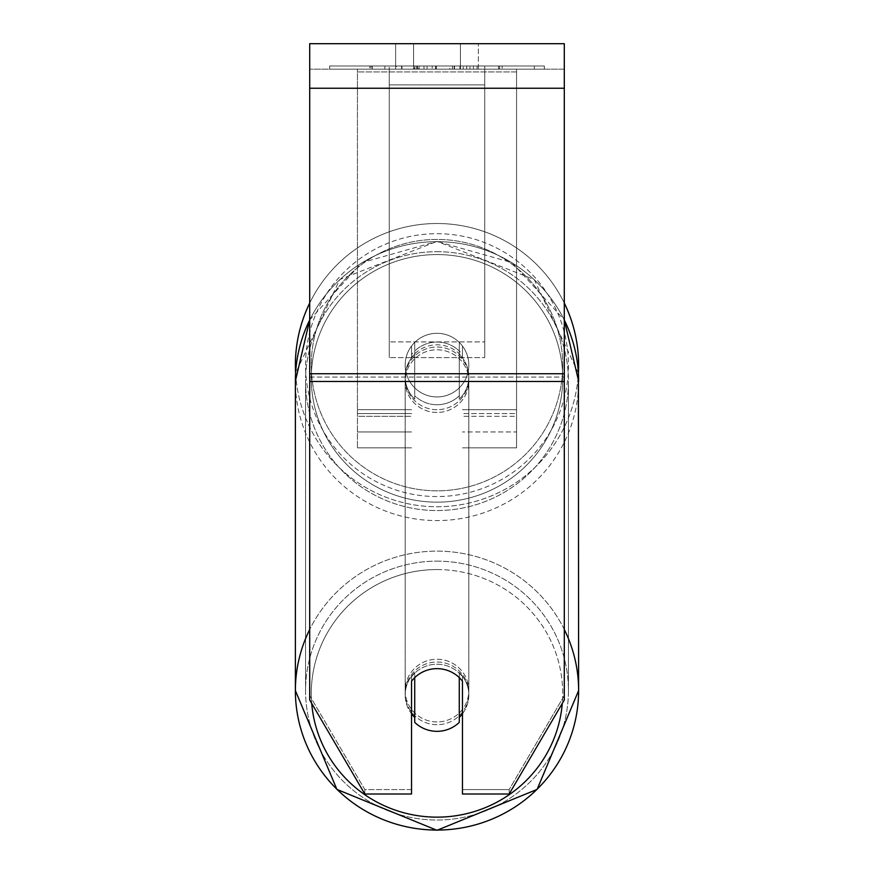 <?xml version="1.0" encoding="UTF-8"?>
<svg xmlns="http://www.w3.org/2000/svg" width="874" height="874" viewBox="0 0 874 874"><rect width="100%" height="100%" fill="white"/><g stroke="black" fill="none" stroke-linecap="round" stroke-linejoin="round"><path stroke-width="0.66" stroke-dasharray="4.37 3.28" d="M462.455 354.582L462.455 346.028A31.825 31.825 0 0 0 411.545 346.028L411.545 357.346A31.825 31.344 180 0 1 462.455 357.346L462.455 346.028A31.825 31.825 0 0 0 411.545 346.028L411.545 354.582A31.825 31.344 180 0 1 462.455 354.582L462.455 346.028A31.825 31.825 0 0 0 411.545 346.028L411.545 357.346A31.825 31.344 0 0 1 462.455 357.346L462.455 346.028A31.825 31.825 0 0 0 411.545 346.028L411.545 354.582A31.825 31.344 0 0 1 462.455 354.582M357.444 416.308L357.444 69.155L357.444 447.87L357.444 69.155L357.444 416.308L411.545 416.308L357.444 416.308M516.556 413.544L516.556 69.155L516.556 447.87L516.556 69.155L357.444 69.155L516.556 69.155L357.444 69.155L516.556 69.155L516.556 416.308L462.455 416.308L516.556 416.308L516.556 71.919L357.444 71.919L516.556 71.919L516.556 69.155L357.444 69.155L516.556 69.155L516.556 409.677L462.455 409.677L516.556 409.677L462.455 409.677L516.556 409.677L516.556 431.953L462.455 431.953L516.556 431.953L516.556 413.544L462.455 413.544L516.556 413.544M437 724.699A31.825 31.344 0 0 1 405.175 693.355A31.825 31.344 0 0 1 437 662.011A31.825 31.344 0 0 1 468.825 693.355A31.825 31.344 0 0 1 437 724.699A31.825 31.344 180 0 1 405.175 693.355A31.825 31.344 180 0 1 437 662.011A31.825 31.344 180 0 1 468.825 693.355A31.825 31.344 180 0 1 437 724.699M462.455 713.818A31.825 31.344 0 0 0 468.825 695.016L468.825 693.355L468.825 695.016A31.825 31.344 180 0 1 459.276 717.39L459.276 672.63A31.825 31.344 180 0 1 468.825 695.016A31.825 31.344 0 0 0 459.276 672.63L459.276 722.372A31.825 31.344 180 0 1 414.724 722.372L414.724 672.63A31.825 31.344 0 0 0 405.175 695.016A31.825 31.344 180 0 1 414.724 672.63L414.724 717.39A31.825 31.344 180 0 1 405.175 695.016A31.825 31.344 0 0 0 411.545 713.818M437 404.728A31.825 31.344 0 0 1 414.724 395.769L414.724 399.09A31.825 31.344 0 0 1 414.724 354.32L414.724 351.009A31.825 31.344 0 0 1 459.276 351.009L459.276 354.32A31.825 31.344 0 0 1 459.276 399.09L459.276 395.769A31.825 31.344 0 0 1 437 404.728A31.825 31.344 180 0 1 414.724 395.769L414.724 351.009A31.825 31.344 180 0 1 459.276 351.009L459.276 395.769A31.825 31.344 180 0 1 437 404.728M437 409.698A31.825 31.344 0 0 1 405.175 378.366A31.825 31.344 0 0 1 437 347.022A31.825 31.344 0 0 1 468.825 378.366A31.825 31.344 0 0 1 437 409.698A31.825 31.344 180 0 1 405.175 378.366A31.825 31.344 180 0 1 437 347.022A31.825 31.344 180 0 1 468.825 378.366A31.825 31.344 180 0 1 437 409.698M459.276 354.32L459.276 399.09A31.825 31.344 180 0 0 468.825 376.705L468.825 378.366L468.825 376.705A31.825 31.344 180 0 0 459.276 354.32L459.276 399.09L459.276 354.32M437 412.462A31.825 31.344 0 0 1 405.175 381.13A31.825 31.344 0 0 1 437 349.786A31.825 31.344 0 0 1 468.825 381.13A31.825 31.344 0 0 1 437 412.462A31.825 31.344 180 0 1 405.175 381.13A31.825 31.344 180 0 1 437 349.786A31.825 31.344 180 0 1 468.825 381.13A31.825 31.344 180 0 1 437 412.462M437 721.935A31.825 31.344 0 0 1 405.175 690.591A31.825 31.344 0 0 1 437 659.247A31.825 31.344 0 0 1 468.825 690.591A31.825 31.344 0 0 1 437 721.935A31.825 31.344 180 0 1 405.175 690.591A31.825 31.344 180 0 1 437 659.247A31.825 31.344 180 0 1 468.825 690.591A31.825 31.344 180 0 1 437 721.935M437 561.152A131.439 129.439 0 0 1 568.439 690.591A131.439 129.439 0 0 1 437 820.031A131.439 129.439 0 0 1 305.561 690.591A131.439 129.439 0 0 1 437 561.152A131.439 129.439 180 0 1 568.439 690.591A131.439 129.439 180 0 1 437 820.031A131.439 129.439 180 0 1 305.561 690.591A131.439 129.439 180 0 1 437 561.152M437 251.69A131.439 129.439 0 0 1 568.439 381.13A131.439 129.439 0 0 1 437 510.558A131.439 129.439 0 0 1 305.561 381.13A131.439 129.439 0 0 1 437 251.69A131.439 129.439 180 0 1 568.439 381.13A131.439 129.439 180 0 1 437 510.558A131.439 129.439 180 0 1 305.561 381.13A131.439 129.439 180 0 1 437 251.69M544.338 65.976L329.662 65.976L544.338 65.976L544.338 69.155L329.662 69.155L544.338 69.155M329.662 65.976L329.662 69.155M413.577 69.155L413.577 43.7L395.627 43.7L478.373 43.7L413.577 43.7L413.577 69.155L395.627 69.155L395.627 43.7L395.627 69.155L478.373 69.155L413.577 69.155L460.423 69.155L413.577 69.155L413.577 43.7L413.577 69.155M564.298 88.252L564.298 699.987L509.171 794.007L462.455 794.007L462.455 789.583L509.171 789.583L509.171 794.007L509.171 789.583L564.298 695.562L564.298 699.987L564.298 377.065L564.298 695.562L509.171 789.583L462.455 789.583L462.455 676.76L462.455 794.007L462.455 676.76A31.825 31.344 0 0 0 411.545 676.76L411.545 789.583L364.829 789.583L309.702 695.562L309.702 699.987L309.702 43.7L309.702 69.155L309.702 43.7L564.298 43.7L564.298 69.155L309.702 69.155L309.702 88.252L309.702 69.155L564.298 69.155L564.298 43.7L564.298 373.744L564.298 88.252L309.702 88.252L309.702 373.744L309.702 88.252L564.298 88.252L309.702 88.252M414.724 717.39L414.724 677.601A31.825 31.344 180 0 1 462.455 681.185L462.455 676.76A31.825 31.344 180 0 0 411.545 676.76L411.545 794.007L364.829 794.007L364.829 789.583L364.829 794.007L309.702 699.987L309.702 377.065L309.702 695.562L364.829 789.583L411.545 789.583L411.545 794.007L411.545 681.185A31.825 31.344 180 0 1 459.276 677.601L459.276 717.39M427.069 69.155L499.622 69.155L427.069 69.155L427.069 65.976L372.324 65.976L372.324 69.155L499.622 69.155L372.215 69.155L499.622 69.155L372.324 69.155L372.324 65.976L463.253 65.976L463.253 69.155L463.253 65.976L499.622 65.976L499.622 69.155L499.622 65.976L372.215 65.976L372.215 69.155L372.215 65.976L499.622 65.976L499.622 69.155L499.622 65.976L477.04 65.976L477.04 69.155L477.04 65.976L499.622 65.976L499.622 69.155L499.622 65.976L372.324 65.976L372.324 69.155L372.324 65.976L499.622 65.976L427.069 65.976M460.423 69.155L478.373 69.155L460.423 69.155L460.423 43.7L460.423 69.155M484.731 69.155L389.269 69.155L534.342 69.155L389.269 69.155L389.269 65.976L389.269 357.641L389.269 69.155L389.269 357.641L389.269 69.155L484.731 69.155L484.731 65.976L484.731 69.155L484.731 65.976L389.269 65.976L484.731 65.976L484.731 69.155L484.731 65.976L534.342 65.976L534.342 69.155L534.342 65.976L389.269 65.976L484.731 65.976L484.731 69.155L484.731 65.976L534.342 65.976L484.731 65.976L484.731 341.92L389.269 341.92L484.731 341.92L484.731 357.641L389.269 357.641L484.731 357.641L484.731 84.876L389.269 84.876L484.731 84.876L484.731 69.155L484.731 357.641L484.731 69.155M473.435 69.155L369.778 69.155L473.435 69.155L473.435 65.976L502.168 65.976L502.168 69.155M309.702 377.065L309.702 381.479L309.702 373.744L309.702 377.065L564.298 377.065L309.702 377.065M411.545 676.76L411.545 681.185L411.545 676.76M414.549 69.155L498.551 69.155L370.991 69.155L414.549 69.155L414.549 65.976L498.551 65.976L370.991 65.976L370.991 69.155L370.991 65.976L384.833 65.976L384.833 69.155M384.833 65.976L414.549 65.976M498.551 65.976L498.551 69.155L459.921 69.155L498.551 69.155L498.551 65.976L459.921 65.976L498.551 65.976L498.551 69.155L498.551 65.976M459.921 65.976L459.921 69.155L459.921 65.976M454.087 65.976L454.087 69.155M413.784 65.976L449.749 65.976L449.749 69.155L413.784 69.155L449.749 69.155L449.749 65.976L413.784 65.976L413.784 69.155M418.701 69.155L435.613 69.155L418.701 69.155L418.701 65.976L401.964 65.976L401.964 69.155L401.964 65.976L435.613 65.976L435.613 69.155L435.613 65.976L418.701 65.976M499.622 65.976L499.622 69.155L499.622 65.976L452.35 65.976L499.622 65.976L499.622 69.155L499.622 65.976M452.35 65.976L452.35 69.155M466.716 65.976L466.716 69.155M372.324 65.976L372.324 69.155L372.324 65.976L423.977 65.976L372.324 65.976M423.977 65.976L423.977 69.155M502.168 65.976L369.778 65.976L369.778 69.155M369.778 65.976L396.326 65.976L396.326 69.155M396.326 65.976L416.887 65.976L416.887 69.155M416.887 65.976L401.964 65.976L401.964 69.155M401.964 65.976L469.983 65.976L469.983 69.155M469.983 65.976L454.524 65.976L454.524 69.155M454.524 65.976L473.435 65.976M417.095 69.155L401.603 69.155L432.215 69.155L417.095 69.155L417.095 65.976L401.603 65.976L432.215 65.976L432.215 69.155L432.215 65.976L417.095 65.976M401.603 65.976L401.603 69.155L401.603 65.976M414.724 399.09A31.825 31.344 180 0 1 414.724 354.32L414.724 399.09M295.379 365.124A141.621 141.621 0 0 0 437 506.745A141.621 141.621 0 0 0 578.621 365.124A141.621 141.621 0 0 0 437 223.504A141.621 141.621 0 0 0 295.379 365.124A141.621 141.621 0 0 1 437 223.504A141.621 141.621 0 0 1 578.621 365.124M309.702 319.906L361.967 262.637L437 241.421L534.222 279.538L578.391 373.176A141.621 141.621 0 0 1 437 506.745A141.621 141.621 0 0 1 295.609 373.176L339.789 279.527L437 241.421L512.033 262.637L564.298 319.906M468.825 365.124A31.825 31.825 0 0 1 437 396.949A31.825 31.825 0 0 1 414.724 342.4A31.825 31.825 0 0 1 459.276 342.4L459.276 387.848A31.825 31.825 0 0 1 405.175 365.124A31.825 31.825 0 0 1 437 333.3A31.825 31.825 0 0 1 459.276 387.848A31.825 31.825 0 0 1 405.175 365.124A31.825 31.825 0 0 1 437 333.3A31.825 31.825 0 0 1 468.825 365.124A31.825 31.825 0 0 1 437 396.949A31.825 31.825 0 0 1 414.724 342.4A31.825 31.825 0 0 1 468.825 365.124A31.825 31.825 0 0 1 459.276 387.848L459.276 342.4A31.825 31.825 0 0 1 437 396.949A31.825 31.825 0 0 1 405.175 365.124A31.825 31.825 0 0 1 437 333.3A31.825 31.825 0 0 1 468.825 365.124A31.825 31.825 0 0 1 437 396.949A31.825 31.825 0 0 1 405.175 365.124A31.825 31.825 0 0 1 437 333.3A31.825 31.825 0 0 1 468.825 365.124M414.724 387.848L414.724 342.4L414.724 387.848M459.276 342.4L459.276 387.848L459.276 342.4M309.702 303.07A141.621 141.621 0 0 1 564.298 303.07A141.621 141.621 0 0 0 309.702 303.07M305.561 365.124A131.439 131.439 0 0 1 437 233.686A131.439 131.439 0 0 1 568.439 365.124A131.439 131.439 0 0 1 437 496.552A131.439 131.439 0 0 1 305.561 365.124A131.439 131.439 0 0 1 437 233.686A131.439 131.439 0 0 1 568.439 365.124A131.439 131.439 0 0 1 437 496.552A131.439 131.439 0 0 1 305.561 365.124M411.545 409.677L357.444 409.677L411.545 409.677M411.545 413.544L357.444 413.544L411.545 413.544M564.298 629.477A141.621 139.469 180 0 0 437 551.123A141.621 139.469 180 0 0 309.702 629.477M311.712 703.406A125.703 123.791 0 0 1 437 569.564A125.703 123.791 0 0 1 562.288 703.406M309.702 320.015A141.621 139.469 0 0 1 437 241.661A141.621 139.469 180 0 1 578.621 381.13A141.621 139.469 0 0 1 437 520.587A141.621 139.469 0 0 1 295.379 381.13A141.621 139.469 180 0 1 437 241.661A141.621 139.469 0 0 1 564.298 320.015M437 254.563A125.703 123.791 180 0 0 311.297 378.366A125.703 123.791 180 0 0 437 502.157A125.703 123.791 180 0 0 562.703 378.366A125.703 123.791 180 0 0 437 254.563A125.703 123.791 0 0 0 311.297 378.366A125.703 123.791 0 0 0 437 502.157A125.703 123.791 0 0 0 562.703 378.366A125.703 123.791 0 0 0 437 254.563M564.298 373.744L309.702 373.744M564.298 381.479L309.702 381.479M414.899 65.976L414.899 69.155M419.061 65.976L419.061 69.155M417.422 65.976L417.422 69.155M417.062 65.976L417.062 69.155M436.344 65.976L436.344 69.155M435.973 65.976L435.973 69.155L435.973 65.976M435.613 65.976L435.613 69.155M416.723 65.976L416.723 69.155M437 830.06A141.621 139.469 0 0 0 578.621 690.591A141.621 139.469 0 0 0 437 551.123A141.621 139.469 0 0 0 295.379 690.591A141.621 139.469 0 0 0 437 830.06M437 569.564A125.703 123.791 180 0 1 562.703 693.355A125.703 123.791 180 0 1 437 817.146A125.703 123.791 180 0 1 311.297 693.355A125.703 123.791 180 0 1 437 569.564M578.621 690.591L578.621 381.13A141.621 139.469 180 0 1 437 520.587A141.621 139.469 180 0 1 295.379 381.13L295.379 690.591M562.703 365.124A125.703 125.703 0 0 1 437 490.827A125.703 125.703 0 0 1 311.297 365.124A125.703 125.703 0 0 0 437 490.827A125.703 125.703 0 0 0 562.703 365.124A125.703 125.703 0 0 0 437 239.421A125.703 125.703 0 0 0 311.297 365.124A125.703 125.703 0 0 1 437 239.421A125.703 125.703 0 0 1 562.703 365.124M411.545 447.87L357.444 447.87L411.545 447.87M411.545 431.953L357.444 431.953L411.545 431.953M516.556 447.87L462.455 447.87L516.556 447.87M405.175 693.355L405.175 695.016L405.175 693.355M405.175 376.705L405.175 378.366L405.175 376.705M405.175 381.13L405.175 690.591L405.175 381.13M568.439 381.13L568.439 690.591L568.439 381.13M305.561 381.13L305.561 690.591L305.561 381.13M468.825 381.13L468.825 690.591L468.825 381.13M478.373 69.155L478.373 43.7L478.373 69.155"/><path stroke-width="1.31" d="M437 731.33A31.825 31.344 0 0 1 414.724 722.372L414.724 677.601A31.825 31.344 0 0 1 459.276 677.601L459.276 722.372A31.825 31.344 0 0 1 437 731.33M414.724 717.39A31.825 31.344 0 0 1 411.545 713.818M462.455 713.818A31.825 31.344 0 0 1 459.276 717.39M564.298 381.479L564.298 43.7L309.702 43.7L309.702 699.987L364.829 794.007L411.545 794.007L411.545 681.185A31.825 31.344 0 0 1 462.455 681.185L462.455 794.007L509.171 794.007L564.298 699.987L564.298 381.479L309.702 381.479M578.621 365.124A141.621 141.621 0 0 0 564.298 303.07A141.621 141.621 0 0 1 578.391 373.176L578.621 690.591A141.621 139.469 180 0 0 564.298 629.477M309.702 320.015A141.621 139.469 0 0 0 295.379 381.13L295.609 373.176A141.621 141.621 0 0 1 309.702 303.07A141.621 141.621 0 0 0 295.379 365.124M309.702 629.477A141.621 139.469 180 0 0 295.379 690.591A141.621 139.469 180 0 0 437 830.06A141.621 139.469 180 0 0 578.621 690.591L537.106 789.408L437 830.3L537.095 789.419L578.621 690.591M562.288 703.406A125.703 123.791 0 0 1 437 817.146A125.703 123.791 0 0 1 311.712 703.406M564.298 320.015A141.621 139.469 0 0 1 578.621 381.13L564.298 319.906M564.298 88.252L309.702 88.252M564.298 373.744L309.702 373.744M295.379 690.591L336.894 789.408L437 830.3L336.905 789.419L295.379 690.591L295.379 381.13L309.702 319.906"/></g></svg>

